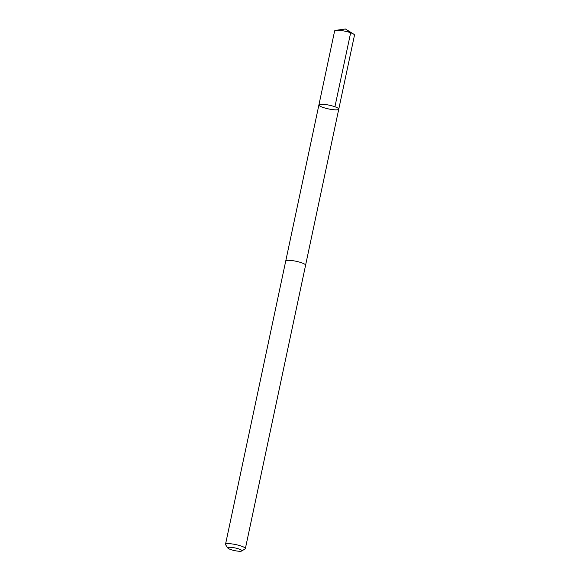 <?xml version="1.0" encoding="UTF-8"?>
<svg xmlns="http://www.w3.org/2000/svg" width="580" height="580" viewBox="0 0 580 580"><rect width="100%" height="100%" fill="white"/><g stroke="black" fill="none" stroke-linecap="round" stroke-linejoin="round"><path stroke-width="0.87" d="M319.036 104.719A10.15 1.899 12 0 1 329.846 105.313A10.15 1.899 12 0 1 338.763 109.149A10.15 1.899 12 0 1 328.439 108.902A10.15 1.899 12 0 1 318.906 104.929A10.15 1.899 12 0 1 319.036 104.719A10.15 1.899 12 0 1 329.846 105.313A10.15 1.899 12 0 1 338.763 109.149L354.496 35.155A10.15 1.899 -168 0 0 353.561 34.06A10.15 1.899 -168 0 0 344.962 31.182A10.15 1.899 -168 0 0 335.929 30.312A10.15 1.899 -168 0 0 334.762 30.718A10.15 1.899 -168 0 0 334.631 30.928L318.906 104.929A10.15 1.899 12 0 1 319.036 104.719M241.715 551L245.108 548.883A10.15 1.899 -168 0 0 245.238 548.782A10.15 1.899 -168 0 0 245.369 548.571L305.587 265.234A10.15 1.899 -168 0 0 296.054 261.261A10.15 1.899 -168 0 0 285.73 261.014L225.504 544.345A10.15 1.899 -168 0 0 225.613 544.743L227.846 548.049A7.221 1.356 -168 0 0 234.552 550.594A7.221 1.356 -168 0 0 241.715 551A7.221 1.356 -168 0 0 241.809 550.928A7.221 1.356 -168 0 0 234.878 547.897A7.221 1.356 -168 0 0 227.846 548.049M245.369 548.571A10.15 1.899 -168 0 0 235.828 544.598A10.15 1.899 -168 0 0 225.504 544.345M335.929 30.312L345.426 29L350.654 32.748L334.921 106.749M345.426 29L353.561 34.06M305.595 265.132L338.763 109.149M285.759 260.92L318.906 104.929"/></g></svg>
